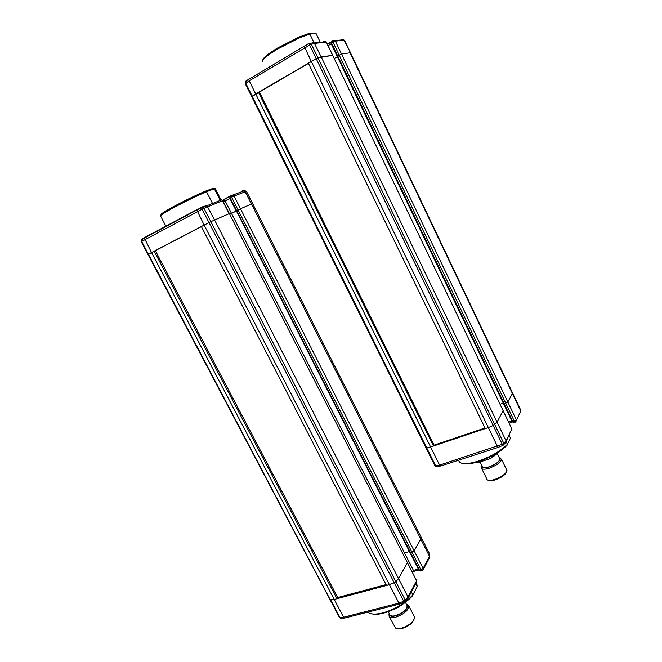 <?xml version="1.0" encoding="UTF-8"?>
<svg xmlns="http://www.w3.org/2000/svg" width="662" height="662" viewBox="0 0 662 662"><rect width="100%" height="100%" fill="white"/><g stroke="black" fill="none" stroke-linecap="round" stroke-linejoin="round"><path stroke-width="0.99" d="M201.389 226.611L155.347 250.658L337.744 597.529L386.054 584.596M330.024 599.333L148.42 254.241L148.007 254.489L155.347 250.658M400.038 603.934L398.921 603.107L389.43 584.695L334.227 599.441L330.636 599.789L334.227 599.441L151.54 252.553L204.144 225.072L389.43 584.695L394.221 582.783L386.509 585.473L201.347 226.536L210.864 221.696L209.01 222.597L394.221 582.783L398.565 578.621L407.403 562.65L398.565 578.621L214.571 219.983L229.391 213.578L416.489 580.466M407.833 598.671L407.982 596.992L398.565 578.621L395.835 581.708L210.864 221.696L229.143 213.669L222.531 200.71L221.737 199.808L220.016 199.684M412.691 573.019L413.411 570.387L404.515 552.936L409.455 551.545L404.515 552.936L403.423 554.839L404.515 552.936L231.535 213.478L229.747 214.256L236.276 211.013L231.535 213.478L225.13 200.909L229.863 198.401M421.793 570.735L419.501 570.255L410.564 552.679L409.993 552.613L412.012 552.274L414.164 550.858L410.564 552.679L236.665 210.665L236.226 210.921L240.496 208.753L236.665 210.665L230.227 197.996L230.194 196.167L231.51 195.125M423.266 569.428L429.621 557.454L429.489 556.337L251.436 204.012L240.496 208.753L234.067 196.076L231.609 197.259L420.949 569.866L423.092 568.435L414.164 550.858L420.775 539.1L414.164 550.858L240.496 208.753L252.636 203.59L421.015 536.923L420.775 539.1L421.015 537.031L429.688 554.193L429.663 556.941M252.603 203.631L429.679 554.086L429.489 556.337L423.092 568.435L422.894 570.131L422.157 570.636L420.949 569.866L418.922 570.172L410.018 552.654M345.026 617.977L343.603 617.241L334.227 599.441L336.983 598.705L337.744 597.529M336.983 598.705L154.163 251.179M212.527 203.491L206.503 191.732L214.331 188.819L220.247 200.404M215.423 188.927L213.04 188.347L205.328 191.202L206.503 191.732C195.762 196.374 184.425 201.893 172.492 208.29L166.601 211.6C162.331 214.116 160.312 215.564 160.56 215.961L166.063 226.495M205.328 191.202C194.942 195.679 184.011 201 172.534 207.165L166.841 210.367C161.47 213.553 159.799 214.968 161.826 214.62M213.942 188.678L213.04 188.347M395.297 608.635L394.411 609.073M395.396 608.825L398.234 607.062M399.269 606.466L398.334 607.269M388.263 611.688L389.835 614.708C390.539 616.057 392.425 616.372 395.495 615.677C403.034 612.979 406.915 609.636 407.138 605.656L406.956 605.308M406.468 604.356L406.898 604.605C410.349 606.632 402.587 614.328 395.355 615.941C391.267 616.802 389.248 616.099 389.297 613.815L389.314 613.699M389.273 613.624L389.008 616.165C389.819 617.696 391.97 618.06 395.471 617.265C404.085 614.187 408.528 610.372 408.785 605.821L406.427 604.282M389.14 616.413L395.595 628.106L401.18 628.304C408.272 626.02 412.707 622.652 414.486 618.209L414.189 616.339M397.374 628.652L401.867 628.544C408.106 626.575 412.145 623.587 413.982 619.582M415.794 583.578L417.283 586.482L412.889 594.881L411.383 591.936M367.716 612.168L368.196 612.54C371.125 614.419 375.917 614.568 382.57 612.962C394.908 609.388 405.012 603.355 412.889 594.881L417.283 586.482L416.406 582.874M371.787 613.856C374.709 614.601 378.54 614.394 383.29 613.219C395.164 609.785 404.904 603.992 412.525 595.825M408.189 598.001L416.266 582.692L416.464 580.971L407.982 596.992L405.31 600.136L395.835 581.708L394.221 582.783L403.704 601.228L405.31 600.136L405.094 601.824L404.639 602.106L403.704 601.228L398.921 603.107L343.603 617.241L339.987 617.522L341.534 618.25L344.389 618.027M330.04 599.615L339.383 617.332L339.987 617.522L330.636 599.789L330.032 599.606L141.263 241.688L202.125 209.2L201.72 207.107L202.92 207.165L203.987 208.307L222.788 200.627L416.539 580.557L416.605 582.121M148.42 254.241L151.54 252.553L144.457 238.212L141.395 239.942L141.66 241.423L148.42 254.241M242.64 190.689L244.89 191.202L251.436 204.012L252.586 203.606L246.355 191.268L243.782 190.366M236.342 210.872L409.993 552.613M210.864 221.696L214.571 219.983L206.933 205.725L196.796 210.011L204.144 225.072L209.01 222.597L202.125 209.2L203.987 208.307L210.864 221.696M144.904 237.377L142.14 238.941L141.263 241.688M197.003 209.54L145.086 237.277L144.457 238.212M201.662 207.14L196.796 210.011M201.902 207.032L206.627 205.543M223.615 199.552L225.13 200.909L223.309 201.645M476.458 462.498L478.593 462.39L478.27 461.737M488.937 457.516L489.599 458.874L478.593 462.39M489.599 458.874L492.503 457.359L491.866 456.06M500.273 451.012L492.503 457.359M480.008 461.944L482.176 466.387C482.466 467.935 484.716 468.108 488.928 466.892C495.308 464.525 498.974 461.944 499.926 459.138L499.479 458.22M499.231 457.699L500.34 458.716C499.694 461.654 495.863 464.443 488.821 467.099C484.145 468.423 481.795 468.158 481.779 466.296L481.911 465.841M481.746 466.362L481.307 467.711C481.638 469.482 484.212 469.681 489.011 468.299C496.31 465.601 500.497 462.647 501.589 459.436L499.736 457.905M486.777 479.172C487.505 480.67 490.07 480.786 494.481 479.536C501.266 477.103 505.42 474.265 506.935 471.021L506.463 469.507M488.68 480.339C489.946 480.951 492.073 480.811 495.068 479.925C501.283 477.699 505.081 475.101 506.48 472.122L506.571 471.89M308.467 63.395L259.421 92.092L434.057 445.154L484.998 428M502.913 445.41L498.412 447.313L497.419 446.329L488.341 427.569L493.198 425.492L488.341 427.569L311.272 61.376L308.318 63.097L485.287 428.595L488.341 427.569L430.614 446.991L439.593 465.121L435.67 465.932L426.709 447.876L430.614 446.991L425.923 447.744L426.709 447.876L252.205 96.172L251.692 96.693L259.421 92.092M434.057 445.154L433.494 446.014L430.614 446.991L255.689 93.905L316.221 58.719L317.983 57.933L316.221 58.719L493.198 425.492L497.038 422.108L503.137 410.73L497.038 422.108L321.194 56.949L332.705 55.31L511.792 428.786M505.371 442.911L506.049 440.826L497.038 422.108L494.737 424.524L317.983 57.933L332.605 55.318L326.052 41.756L323.726 41.226M334.227 58.496L337.363 56.675L334.227 58.496M515.135 422.224L512.827 421.711L504.262 403.828L503.592 403.82L507.828 402.024L504.262 403.828L337.711 55.931L337.206 56.353L341.501 54.036L337.711 55.931L331.546 43.047L331.455 41.334L332.672 40.365M516.517 420.32L520.762 411.052L350.074 52.811L341.501 54.036L335.344 41.152L333.003 42.186L514.341 421.206L516.377 419.915L507.828 402.024L512.405 393.509L507.828 402.024L341.501 54.036L350.074 52.811L350.711 53.233M500.033 404.267L503.277 403.15L500.033 404.267M433.494 446.014L258.461 92.283M314.036 42.707L309.866 34.06L316.072 33.539L320.317 42.368M316.072 33.539L314.773 33.1L308.658 33.605L309.866 34.06L300.06 37.569L276.906 49.36L268.532 54.905C263.211 58.918 261.374 61.343 263.021 62.154M308.658 33.605L299.249 36.973L276.865 48.376L268.772 53.738C264.676 56.808 262.706 58.951 262.855 60.151M509.136 435.298L510.46 438.062L507.431 444.276L506.223 441.777M458.749 460.628C459.999 464.434 466.412 464.633 477.997 461.215C490.782 456.788 500.588 451.136 507.431 444.276L510.46 438.062M462.159 463.392C465.51 464.575 470.988 463.988 478.609 461.629C490.914 457.376 500.373 451.939 507.001 445.319M332.655 41.234L334.691 40.365M327.4 44.246L329.362 42.972M336.933 40.589L336.735 40.175M251.717 96.693L425.923 447.744M246.082 80.88L245.461 81.649L245.734 83.139L252.205 96.172L255.689 93.905L249.202 80.814L309.651 45.09L309.046 43.311L310.809 43.51L311.413 44.313L314.657 43.386L326.383 42.128L511.883 428.976L511.949 430.308M341.526 39.348L343.851 39.844L350.703 53.2L520.506 409.646L520.762 411.052L515.681 422.017L514.341 421.206L512.148 421.686L503.633 403.903M317.983 57.933L321.194 56.949L314.036 42.591L309.038 43.634L304.181 46.266L311.272 61.376L316.221 58.719L309.651 45.09L311.413 44.313L317.983 57.933M249.375 78.662L245.461 81.649L245.205 83.619M248.871 79.357L249.202 80.814L245.238 83.677L251.668 96.635M308.988 43.344L248.887 79.266M312.141 42.442L314.036 42.591M506.198 441.248L511.842 429.092L506.049 440.826L503.79 443.308L494.737 424.524L493.198 425.492L502.268 444.285L503.79 443.308L503.103 445.327L502.268 444.285L439.593 465.121L441.099 465.891L498.147 447.396M425.98 447.86L434.868 465.775L437.367 466.669L440.412 466.031M429.63 553.986L429.861 554.971M418.351 569.047L413.411 570.387L412.343 572.34M230.293 195.993L223.682 199.51M246.372 191.31L234.067 196.076L233.289 195.199L231.245 195.604L244.386 190.764M229.913 198.219L231.609 197.259L231.245 195.604L230.194 196.167L229.788 198.252L236.226 210.913M331 41.971L327.342 44.131M344.745 40.705L350.703 53.2M326.432 42.227L326.052 41.756L314.425 42.997M331.091 43.485L333.003 42.186L332.837 40.266L335.344 41.152L344.075 40.208L344.728 40.663M328.095 45.695L331.223 43.849M511.809 420.966L508.565 422.058M215.315 188.72L220.818 199.51M166.841 210.367L166.601 211.6M407.138 605.656L405.434 602.346M389.297 613.815L388.867 614.932M406.898 604.605L408.065 604.886M414.404 616.752L408.785 605.821M417.068 584.182L416.299 582.659M405.475 601.377L407.684 598.779M413.634 571.422L418.847 570.015M420.643 571.049L418.947 570.222M400.055 603.918L404.449 602.18M345.092 617.936L399.716 604.017M339.383 617.332L340.88 618.316M211.823 203.772L211.501 203.143M244.89 191.202L246.405 191.26L252.636 203.59M196.796 210.086L144.49 238.014M224.484 199.941L222.788 200.627L221.737 199.808L206.933 205.725M229.921 196.523L224.112 199.61M237.037 193.701L236.731 193.097M499.926 459.138L497.22 453.553M481.779 466.296L481.324 467.413M500.34 458.716L501.573 459.155M486.719 478.8L481.762 468.655M506.993 470.608L501.589 459.436M503.592 403.82L337.206 56.353M299.249 36.973L300.06 37.569M268.772 53.738L268.532 54.905M331.05 43.485L337.19 56.311M330.892 42.294L327.433 44.329M331.025 43.444L331.455 41.334L332.589 40.672L343.851 39.844M503.972 444.376L505.255 442.961M509.095 423.159L512.396 422.05M513.911 422.604L512.198 421.777M434.942 465.907L436.515 466.826"/></g></svg>
